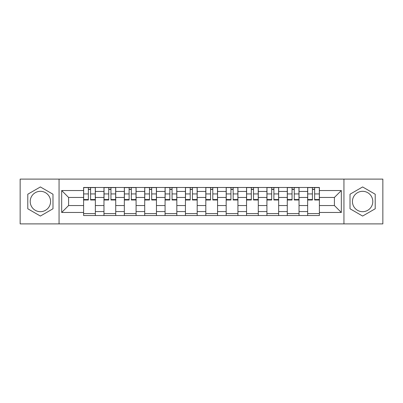 <?xml version="1.0" encoding="UTF-8"?>
<svg xmlns="http://www.w3.org/2000/svg" width="403" height="403" viewBox="0 0 403 403"><rect width="100%" height="100%" fill="white"/><g stroke="black" fill="none" stroke-linecap="round" stroke-linejoin="round"><path stroke-width="0.6" d="M40.386 211.686A10.186 10.186 0 0 1 30.205 201.5A10.186 10.186 0 0 1 40.386 191.314A10.186 10.186 0 0 1 50.571 201.5A10.186 10.186 0 0 1 40.386 211.686M362.614 211.686A10.186 10.186 0 0 1 352.429 201.5A10.186 10.186 0 0 1 362.614 191.314A10.186 10.186 0 0 1 372.795 201.5A10.186 10.186 0 0 1 362.614 211.686M343.94 223.892L382.85 223.892L382.85 179.108L20.15 179.108L20.15 223.892L343.94 223.892L343.94 179.108M103.969 215.534L103.969 191.445L95.355 191.445L95.355 215.534M95.355 191.445L95.355 187.466M103.969 191.445L103.969 187.466M115.721 187.466L115.721 215.534M124.341 215.534L124.341 187.466M136.088 187.466L136.088 215.534M144.707 215.534L144.707 187.466M156.455 187.466L156.455 215.534M165.074 215.534L165.074 187.466M176.826 187.466L176.826 215.534M185.44 215.534L185.44 187.466M197.193 187.466L197.193 215.534M205.807 215.534L205.807 187.466M217.56 187.466L217.56 215.534M226.174 215.534L226.174 187.466M237.926 187.466L237.926 215.534M246.545 215.534L246.545 187.466M258.293 187.466L258.293 215.534M266.912 215.534L266.912 187.466M278.659 187.466L278.659 215.534M287.279 215.534L287.279 187.466M299.031 187.466L299.031 215.534M307.645 215.534L307.645 187.466M307.645 205.545L299.031 205.545M287.279 205.545L278.659 205.545M266.912 205.545L258.293 205.545M246.545 205.545L237.926 205.545M226.174 205.545L217.56 205.545M205.807 205.545L197.193 205.545M185.44 205.545L176.826 205.545M165.074 205.545L156.455 205.545M144.707 205.545L136.088 205.545M124.341 205.545L115.721 205.545M103.969 205.545L95.355 205.545M307.645 197.455L299.031 197.455M287.279 197.455L278.659 197.455M266.912 197.455L258.293 197.455M246.545 197.455L237.926 197.455M226.174 197.455L217.56 197.455M205.807 197.455L197.193 197.455M185.44 197.455L176.826 197.455M165.074 197.455L156.455 197.455M144.707 197.455L136.088 197.455M124.341 197.455L115.721 197.455M103.969 197.455L95.355 197.455M68.591 205.545L83.602 205.545L83.602 197.455L68.591 197.455L68.591 205.545L61.669 212.467L61.669 190.533L83.602 190.533L83.602 197.455M319.398 197.455L319.398 205.545L334.409 205.545L334.409 197.455L319.398 197.455L319.398 187.466L83.602 187.466L83.602 190.533M319.398 190.533L341.331 190.533L341.331 212.467L319.398 212.467L319.398 205.545M83.602 205.545L83.602 215.534L319.398 215.534L319.398 212.467M83.602 212.467L61.669 212.467M59.06 223.892L59.06 179.108M52.984 194.226L40.386 186.952L27.787 194.226L27.787 208.774L40.386 216.048L52.984 208.774L52.984 194.226M375.213 194.226L362.614 186.952L350.016 194.226L350.016 208.774L362.614 216.048L375.213 208.774L375.213 194.226M95.355 213.575L83.602 213.575M88.368 189.425L90.589 189.425M115.721 213.575L103.969 213.575M108.734 189.425L110.956 189.425M136.088 213.575L124.341 213.575M129.106 189.425L131.323 189.425M156.455 213.575L144.707 213.575M149.473 189.425L151.689 189.425M176.826 213.575L165.074 213.575M169.839 189.425L172.061 189.425M197.193 213.575L185.44 213.575M190.206 189.425L192.427 189.425M217.56 213.575L205.807 213.575M210.573 189.425L212.794 189.425M237.926 213.575L226.174 213.575M230.939 189.425L233.161 189.425M258.293 213.575L246.545 213.575M251.311 189.425L253.527 189.425M278.659 213.575L266.912 213.575M271.677 189.425L273.894 189.425M299.031 213.575L287.279 213.575M292.044 189.425L294.266 189.425M319.398 213.575L307.645 213.575M312.411 189.425L314.632 189.425M61.669 190.533L68.591 197.455M334.409 205.545L341.331 212.467M334.409 197.455L341.331 190.533M90.589 199.55L95.289 199.55L95.289 199.999L90.589 199.999L90.589 187.596L95.289 187.596L92.675 187.596M95.289 199.55L95.289 187.596M88.368 189.294L90.589 189.294M86.277 187.596L83.668 187.596L83.668 199.999L88.368 199.999L88.368 187.596L86.474 187.596M83.668 187.596L92.483 187.596M110.956 199.55L115.656 199.55L115.656 199.999L110.956 199.999L110.956 187.596L115.656 187.596L113.047 187.596M115.656 199.55L115.656 187.596M108.734 189.294L110.956 189.294M106.649 187.596L104.034 187.596L104.034 199.999L108.734 199.999L108.734 187.596L106.845 187.596M104.034 187.596L112.85 187.596M131.323 199.55L136.023 199.55L136.023 199.999L131.323 199.999L131.323 187.596L136.023 187.596L133.413 187.596M136.023 199.55L136.023 187.596M129.106 189.294L131.323 189.294M127.016 187.596L124.401 187.596L124.401 199.999L129.106 199.999L129.106 187.596L127.212 187.596M124.401 187.596L133.217 187.596M151.689 199.55L156.389 199.55L156.389 199.999L151.689 199.999L151.689 187.596L156.389 187.596L153.78 187.596M156.389 199.55L156.389 187.596M149.473 189.294L151.689 189.294M147.382 187.596L144.773 187.596L144.773 199.999L149.473 199.999L149.473 187.596L147.579 187.596M144.773 187.596L153.583 187.596M172.061 199.55L176.761 199.55L176.761 199.999L172.061 199.999L172.061 187.596L176.761 187.596L174.146 187.596M176.761 199.55L176.761 187.596M169.839 189.294L172.061 189.294M167.749 187.596L165.139 187.596L165.139 199.999L169.839 199.999L169.839 187.596L167.945 187.596M165.139 187.596L173.95 187.596M192.427 199.55L197.127 199.55L197.127 199.999L192.427 199.999L192.427 187.596L197.127 187.596L194.513 187.596M197.127 199.55L197.127 187.596M190.206 189.294L192.427 189.294M188.115 187.596L185.506 187.596L185.506 199.999L190.206 199.999L190.206 187.596L188.312 187.596M185.506 187.596L194.322 187.596M212.794 199.55L217.494 199.55L217.494 199.999L212.794 199.999L212.794 187.596L217.494 187.596L214.885 187.596M217.494 199.55L217.494 187.596M210.573 189.294L212.794 189.294M208.487 187.596L205.873 187.596L205.873 199.999L210.573 199.999L210.573 187.596L208.678 187.596M205.873 187.596L214.688 187.596M233.161 199.55L237.861 199.55L237.861 199.999L233.161 199.999L233.161 187.596L237.861 187.596L235.251 187.596M237.861 199.55L237.861 187.596M230.939 189.294L233.161 189.294M228.854 187.596L226.239 187.596L226.239 199.999L230.939 199.999L230.939 187.596L229.05 187.596M226.239 187.596L235.055 187.596M253.527 199.55L258.227 199.55L258.227 199.999L253.527 199.999L253.527 187.596L258.227 187.596L255.618 187.596M258.227 199.55L258.227 187.596M251.311 189.294L253.527 189.294M249.22 187.596L246.611 187.596L246.611 199.999L251.311 199.999L251.311 187.596L249.417 187.596M246.611 187.596L255.421 187.596M273.894 199.55L278.599 199.55L278.599 199.999L273.894 199.999L273.894 187.596L278.599 187.596L275.984 187.596M278.599 199.55L278.599 187.596M271.677 189.294L273.894 189.294M269.587 187.596L266.977 187.596L266.977 199.999L271.677 199.999L271.677 187.596L269.783 187.596M266.977 187.596L275.788 187.596M294.266 199.55L298.966 199.55L298.966 199.999L294.266 199.999L294.266 187.596L298.966 187.596L296.351 187.596M298.966 199.55L298.966 187.596M292.044 189.294L294.266 189.294M289.953 187.596L287.344 187.596L287.344 199.999L292.044 199.999L292.044 187.596L290.15 187.596M287.344 187.596L296.155 187.596M314.632 199.55L319.332 199.55L319.332 199.999L314.632 199.999L314.632 187.596L319.332 187.596L316.723 187.596M319.332 199.55L319.332 187.596M312.411 189.294L314.632 189.294M310.325 187.596L307.711 187.596L307.711 199.999L312.411 199.999L312.411 187.596L310.517 187.596M307.711 187.596L316.526 187.596M287.279 191.445L278.659 191.445M266.912 191.445L258.293 191.445M246.545 191.445L237.926 191.445M226.174 191.445L217.56 191.445M205.807 191.445L197.193 191.445M185.44 191.445L176.826 191.445M165.074 191.445L156.455 191.445M144.707 191.445L136.088 191.445M124.341 191.445L115.721 191.445M307.645 191.445L299.031 191.445M287.279 211.555L278.659 211.555M266.912 211.555L258.293 211.555M246.545 211.555L237.926 211.555M226.174 211.555L217.56 211.555M205.807 211.555L197.193 211.555M185.44 211.555L176.826 211.555M165.074 211.555L156.455 211.555M144.707 211.555L136.088 211.555M124.341 211.555L115.721 211.555M103.969 211.555L95.355 211.555M307.645 211.555L299.031 211.555M90.589 193.934L95.289 193.934M83.668 199.55L88.368 199.55M83.668 193.934L88.368 193.934M110.956 193.934L115.656 193.934M104.034 199.55L108.734 199.55M104.034 193.934L108.734 193.934M131.323 193.934L136.023 193.934M124.401 199.55L129.106 199.55M124.401 193.934L129.106 193.934M151.689 193.934L156.389 193.934M144.773 199.55L149.473 199.55M144.773 193.934L149.473 193.934M172.061 193.934L176.761 193.934M165.139 199.55L169.839 199.55M165.139 193.934L169.839 193.934M192.427 193.934L197.127 193.934M185.506 199.55L190.206 199.55M185.506 193.934L190.206 193.934M212.794 193.934L217.494 193.934M205.873 199.55L210.573 199.55M205.873 193.934L210.573 193.934M233.161 193.934L237.861 193.934M226.239 199.55L230.939 199.55M226.239 193.934L230.939 193.934M253.527 193.934L258.227 193.934M246.611 199.55L251.311 199.55M246.611 193.934L251.311 193.934M273.894 193.934L278.599 193.934M266.977 199.55L271.677 199.55M266.977 193.934L271.677 193.934M294.266 193.934L298.966 193.934M287.344 199.55L292.044 199.55M287.344 193.934L292.044 193.934M314.632 193.934L319.332 193.934M307.711 199.55L312.411 199.55M307.711 193.934L312.411 193.934"/></g></svg>
